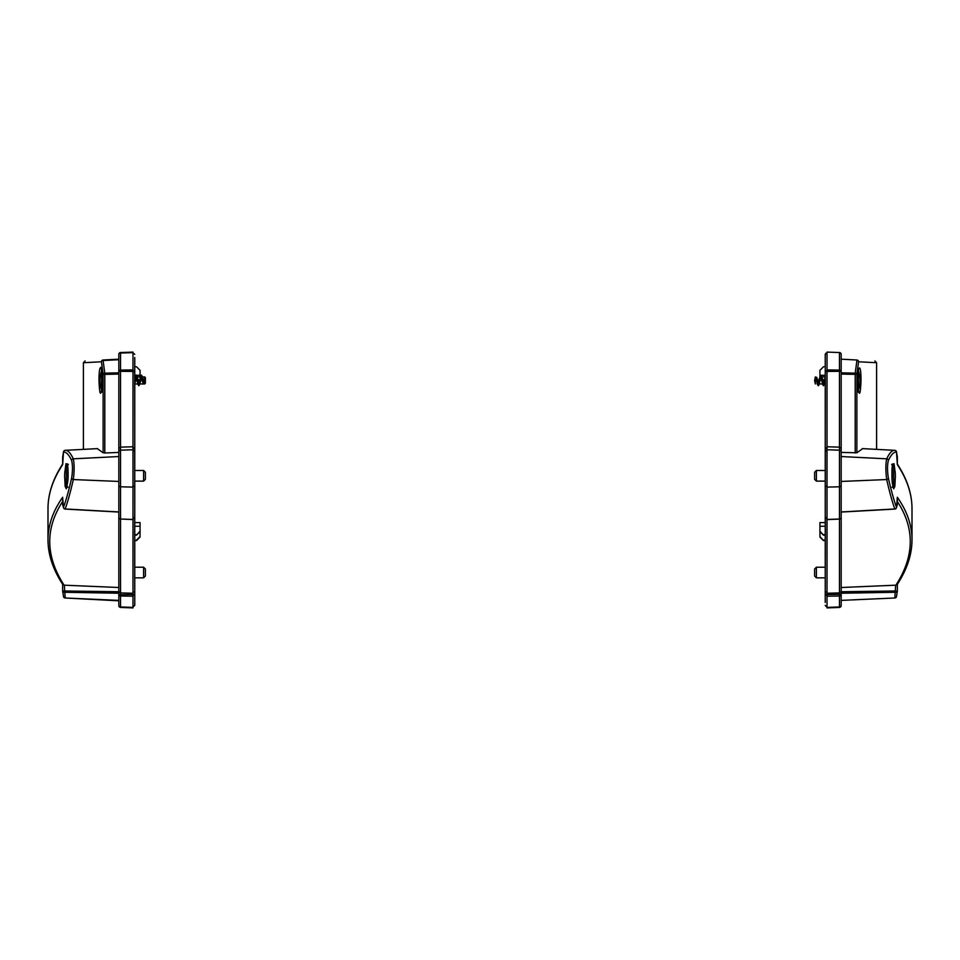 <?xml version="1.0" encoding="UTF-8"?>
<svg xmlns="http://www.w3.org/2000/svg" width="960" height="960" viewBox="0 0 960 960"><rect width="100%" height="100%" fill="white"/><g stroke="black" fill="none" stroke-linecap="round" stroke-linejoin="round"><path stroke-width="1.44" d="M65.1 508.968A1.776 1.656 -16.8 0 1 63.576 507.816L62.724 504.948A1.776 1.776 0 0 1 62.652 504.456L62.664 504.42A1.776 1.656 163.6 0 0 62.748 505.032M118.824 593.232L64.332 592.272A1.776 1.344 171 0 1 62.664 591.192L62.664 591.192A1.776 1.344 171 0 1 62.664 590.952L118.824 591.744L118.824 354.312L118.824 359.7L103.08 360.012L118.824 359.184L118.824 371.328A1.776 1.248 0 0 1 120.528 370.08L132.984 369.9L132.984 607.896L120.528 607.464L118.824 605.616L118.824 591.468L120.528 592.908L132.984 593.256M118.824 600.816L65.172 597.996L118.824 600.816L118.824 605.616A1.776 1.356 0 0 0 120.528 606.972L132.984 607.404L120.528 607.392L120.528 596.028A1.776 1.356 180 0 1 118.824 594.672L132.984 594.54L132.984 596.196L120.528 596.028L120.528 519.012L132.984 519.48M101.664 370.176L101.436 371.136M101.4 389.58L101.664 390.696M134.76 375.324L140.064 375.3L140.064 370.344L136.524 366.78L134.76 366.78M140.064 375.3L140.064 379.716M139.824 379.728L138.132 379.728M137.712 379.728L138.432 383.94M136.824 379.74L134.76 379.74M140.064 531.636L136.524 535.152L140.064 531.144L140.064 537.048L136.524 540.552L134.76 540.072M118.824 374.076L104.796 374.388L104.796 453L103.128 452.772L103.128 374.388L101.424 361.776A1.776 1.752 -93 0 1 103.08 360.012C79.2 361.26 79.2 361.26 103.08 360.012L103.08 360.528A1.776 1.248 172.5 0 0 101.424 361.776L83.412 362.724L85.092 360.948M104.796 453L118.824 452.412M103.128 452.772L97.344 448.656M63.516 507.264C66.084 500.28 68.784 490.548 71.64 478.08C72.744 470.928 72.744 465.06 71.64 460.476A1.776 1.68 -25.6 0 1 73.308 458.82C70.452 452.844 67.74 450.012 65.184 450.324L65.04 450.348A1.776 1.752 82.2 0 0 63.504 452.064A1.776 1.344 -170.8 0 1 63.576 451.596M118.824 456.54L73.308 458.82C74.4 464.232 74.4 471.132 73.308 479.544C70.452 492.12 67.74 501.936 65.172 508.968L118.824 511.956L118.824 591.468M65.172 508.968L65.172 508.968A1.776 1.656 20.2 0 1 63.504 507.264L62.664 497.724M140.064 522.672L140.064 531.144M136.524 534.648L134.76 534.66M136.524 540.06L140.064 536.556M134.76 535.152L136.524 535.152M71.64 460.476C68.784 454.548 66.072 451.752 63.516 452.064L62.664 464.532L58.392 471.564C51.48 484.044 48.012 496.368 48 508.548C48.024 493.728 52.968 478.8 62.832 463.764M48 508.548L48 539.772C48.024 525.3 52.908 511.14 62.664 497.268M64.836 472.344L65.964 463.68L67.812 466.464L67.836 481.092L66.3 488.784L65.136 486.456L64.668 477.06M143.604 567.216L143.604 577.836L145.38 576.06L145.38 568.98L143.604 567.216L134.76 567.216L134.76 540.564L136.524 540.552M101.4 368.676L100.644 367.308M99 380.436C98.94 358.092 103.668 368.88 102.072 387.708C100.56 396.972 99.528 394.548 99 380.436L100.056 380.436M134.76 357.528L134.76 605.352L132.984 607.116M134.76 508.116L134.76 509.472M132.984 518.808L133.08 447.348L134.76 448.74L134.76 470.496L143.604 470.496L143.604 481.116L145.38 479.34L145.38 472.26L143.604 470.496M143.604 481.116L134.76 481.116L134.76 504.576M133.08 518.796L134.76 517.044L134.76 522.588L140.064 522.612M143.604 577.836L134.76 577.836L134.76 593.376M132.984 447.336L133.08 370.404L134.76 371.448L120.528 371.328L120.528 352.536A1.776 1.776 0 0 0 118.824 354.312A1.776 1.776 0 0 1 120.528 352.536L132.984 352.104M134.736 354.336L132.984 352.812M134.76 594.564L133.08 595.656L133.08 594.66L134.76 594.564M134.76 591.24L132.984 592.68M120.528 352.536A1.776 1.776 0 0 0 118.824 354.312A1.776 1.248 180 0 1 120.528 353.052L132.984 352.62L132.984 371.148M63.504 596.268A1.776 1.344 -9.2 0 0 63.516 596.508A1.776 1.776 0 0 0 65.028 597.984L65.028 597.984A1.776 1.752 97.8 0 0 65.172 597.996L118.824 600.384L118.824 591.744M62.664 590.88L62.664 584.304L62.652 590.916A1.776 1.776 0 0 0 62.664 591.192L63.516 596.508A1.776 1.344 -9.2 0 0 65.172 597.576L64.332 585.192L118.824 587.508M65.424 598.02L65.028 597.984A1.776 1.752 97.8 0 1 63.576 596.724M120.528 519.108A1.776 1.776 0 0 1 118.824 517.332A1.776 1.68 0 0 0 120.528 519.012L132.984 519.564M118.812 512.064L65.172 509.076A1.776 1.776 0 0 1 63.576 507.816L63.576 507.816A1.776 1.656 -16.8 0 1 63.504 507.264M118.824 359.7L103.08 360.528L104.796 373.14L104.796 374.388L103.128 374.388A1.776 1.248 -7.9 0 1 104.796 373.14L118.824 372.828M132.984 446.784L120.528 447.132L120.528 519.012M62.652 501.504C44.964 528.468 45.456 556.368 64.116 585.192L64.332 585.192M62.664 583.8L64.116 585.192M71.64 478.08A1.776 1.416 12.8 0 0 73.308 479.544L118.824 481.452M132.984 449.76L120.528 450.18A1.776 1.692 0 0 0 118.824 451.872L118.824 448.524L120.528 447.132L120.528 371.328L118.824 371.328M894.9 508.968A1.776 1.656 -163.2 0 0 896.424 507.816L897.276 504.948A1.776 1.776 0 0 0 897.348 504.456L897.336 504.42A1.776 1.656 16.4 0 1 897.252 505.032M841.176 593.232L895.668 592.272A1.776 1.344 9 0 0 897.336 591.192L897.336 591.192A1.776 1.344 9 0 0 897.336 590.952L841.176 591.744L841.176 354.312A1.776 1.776 0 0 0 839.472 352.536L827.016 352.104L827.016 607.896L839.472 607.464L841.176 605.616A1.776 1.356 180 0 1 839.472 606.972L827.016 607.404L839.472 607.392L839.472 594.36L827.016 594.54L827.016 596.196L839.472 596.028A1.776 1.356 0 0 0 841.176 594.672L841.176 591.468L839.472 592.908L827.016 593.256M858.612 389.58L858.336 390.708M858.336 370.164L858.588 371.22M825.24 366.78L823.476 366.78L819.936 370.344L819.936 379.716L821.448 379.728M821.976 379.728L820.932 375.24M822.744 379.74L825.24 379.74M819.936 522.672L819.936 537.048L823.476 540.552L819.936 536.556M841.176 359.184L856.92 360.012C880.8 361.26 880.8 361.26 856.92 360.012A1.776 1.752 -87 0 1 858.576 361.776L876.588 362.724L876.588 449.364M862.656 448.656L856.872 452.772L841.176 452.412M894.972 450.348A1.776 1.752 97.8 0 1 896.496 452.064A1.776 1.344 -9.2 0 0 896.484 451.824A1.776 1.776 0 0 0 894.972 450.348A1.776 1.752 97.8 0 1 894.972 450.348L862.332 448.62M894.816 450.336C892.26 450.012 889.548 452.844 886.692 458.82C885.6 464.232 885.6 471.132 886.692 479.544C889.548 492.132 892.26 501.936 894.828 508.968L841.176 511.956L841.176 517.332A1.776 1.68 180 0 1 839.472 519.012L827.016 519.456M888.36 460.476A1.776 1.68 -154.4 0 0 886.692 458.82L841.176 456.54L841.176 481.452L886.692 479.544A1.776 1.416 167.2 0 0 888.36 478.08C887.256 470.928 887.256 465.06 888.36 460.476C891.216 454.548 893.928 451.752 896.484 452.064L897.336 464.532L901.608 471.564C908.52 484.044 911.988 496.368 912 508.548L912 539.772C911.976 525.3 907.092 511.14 897.336 497.268L897.336 497.736M894.828 508.968L894.828 508.968A1.776 1.656 159.8 0 0 896.496 507.264L897.336 497.268M825.24 535.152L823.476 535.152L819.936 531.144M823.476 534.648L825.24 534.66M823.476 540.06L825.24 540.072M819.936 531.636L823.476 535.152M896.484 507.264C893.916 500.28 891.216 490.548 888.36 478.08M895.164 472.344L894.036 463.68L892.188 466.464L892.164 481.092L893.7 488.784L894.864 486.456L895.332 477.06M825.24 548.352L825.24 540.564L823.476 540.552M856.872 452.772L856.872 374.388L858.576 361.776A1.776 1.248 7.5 0 0 856.92 360.528L855.204 373.14L841.176 372.828M861 380.436C861.06 358.092 856.332 368.88 857.928 387.708C859.44 396.972 860.472 394.548 861 380.436L859.944 380.436M825.264 354.336L826.92 353.124L825.852 353.256L825.24 354.588L825.24 602.472M825.24 508.116L825.24 509.472L825.24 508.116M825.24 565.548L825.24 567.216L816.396 567.216L816.396 577.836L814.62 576.06L814.62 568.98L816.396 567.216M816.396 577.836L825.24 577.836L825.24 593.376M827.016 518.808L826.92 447.348L825.24 448.74L825.24 470.496L816.396 470.496L816.396 481.116L814.62 479.34L814.62 472.26L816.396 470.496M816.396 481.116L825.24 481.116L825.24 504.576M825.24 513.708L825.24 522.588L819.936 522.612M826.92 518.796L825.24 517.044L826.92 518.856L827.016 592.68M827.016 447.336L826.92 370.404L825.24 371.448L839.472 371.328L839.472 370.08L827.016 369.9L827.016 371.148M827.016 352.812L825.276 354.288L825.852 353.256M825.24 354.588L825.888 353.22M827.016 607.188L825.24 605.352L827.016 607.116M825.24 594.564L826.92 595.656L826.92 594.66L825.24 594.564M825.24 591.24L826.92 592.68L827.016 594.66M897.264 456.9A1.776 1.344 171 0 1 897.336 457.128L896.484 451.824A1.776 1.344 -9.2 0 0 896.424 451.596M897.348 464.364L897.348 457.404A1.776 1.776 0 0 0 897.336 457.128A1.776 1.344 171 0 1 897.336 457.368L897.336 457.44M827.016 446.784L839.472 447.132L839.472 450.18A1.776 1.692 180 0 1 841.176 451.872L841.176 371.328A1.776 1.248 180 0 0 839.472 370.08L839.472 353.052A1.776 1.248 0 0 1 841.176 354.312A1.776 1.776 0 0 0 839.472 352.536L827.016 352.104M896.424 596.724A1.776 1.752 82.2 0 1 894.972 597.984L894.972 597.984A1.776 1.752 82.2 0 1 894.828 597.996L841.176 600.384M896.496 596.268A1.776 1.344 -170.8 0 1 896.484 596.508L896.484 596.508A1.776 1.344 -170.8 0 1 894.828 597.576L895.668 585.192L841.176 587.508M839.472 607.464L839.472 607.392A1.776 1.764 0 0 0 841.176 605.616L841.176 594.672L839.472 594.36L839.472 519.108A1.776 1.776 0 0 0 841.176 517.332L841.176 591.468M841.188 512.064L894.828 509.076A1.776 1.776 0 0 0 896.424 507.816L896.424 507.816A1.776 1.656 -163.2 0 0 896.496 507.264M841.176 374.076L856.872 374.388A1.776 1.248 -172.1 0 0 855.204 373.14L855.204 453M897.348 501.504C915.036 528.468 914.544 556.368 895.884 585.192L895.668 585.192M897.336 583.8L895.884 585.192M841.176 448.524L839.472 447.132L839.472 371.328L841.176 371.328M841.176 600.816L841.176 605.688M893.712 485.928A31.872 31.872 0 0 0 893.712 465.684L893.712 485.928L892.032 487.128M858.3 370.392L858.3 390.48M66.288 465.684A31.872 31.872 0 0 0 66.288 485.928L66.288 465.684L67.968 464.472M101.7 390.48L101.7 370.392M134.76 383.496L136.968 376.884L139.62 383.976L142.284 376.884L142.896 377.784L141.456 375.12L139.896 383.784L141.624 375.228L142.872 378.792L141.144 375.468L139.512 383.94L141.456 375.12L143.088 383.256L140.976 376.884L138.972 382.968M134.916 379.74L136.14 375.12L135.276 379.74M140.244 383.076L138.996 385.644L136.488 375.12M138.324 384.948L138.792 385.74M139.62 383.976L144.672 383.976L145.38 383.268L145.38 377.592L144.672 376.884L144.672 383.976L139.932 383.976M143.124 383.364L140.976 376.884L140.364 377.784L141 375.864L140.364 377.784M136.14 375.12L138.336 384.996L135.66 376.884L134.76 378.756M142.284 376.884L144.672 376.884L142.284 376.884L144.672 383.796L143.364 383.796L143.088 383.256L144.168 383.256L142.896 377.784M814.62 380.748L815.328 383.976L815.328 376.884L814.62 380.748M816.852 377.688L818.928 383.976L820.932 377.892M822.204 377.796L824.244 383.976L825.24 381.756M825.24 377.184L822.936 383.976L820.284 376.884L817.632 383.976L815.328 377.208L816.912 377.928L815.832 377.928L817.128 382.62L816.636 377.208M815.832 377.928L815.328 377.208M825.24 377.448L823.416 385.74L821.004 375.348L819.672 377.784M820.008 377.076L818.376 385.476L817.128 382.62M825.24 379.488L823.416 385.74M820.392 376.92L818.856 385.152L818.148 385.38L817.488 382.62M822.636 383.976L818.892 383.976L819.504 383.076L818.412 385.74L817.44 382.62M824.196 383.976L825.24 383.976L824.244 383.976L824.82 383.064M824.388 379.74L822.912 383.964M822.96 384.996L821.4 379.728M819.852 377.244L817.584 383.976L815.376 377.28M815.832 378.096L815.328 377.28M824.808 379.74L823.644 385.464L822.708 384.216M819.936 377.22L818.376 385.38L817.488 382.872M825.156 379.74L823.368 385.74M819.936 379.224L819.552 383.076M140.064 526.272L134.76 526.236M132.984 370.392L132.984 353.124M132.984 606.864L132.984 595.656M132.984 594.66L133.08 518.856L134.76 517.044M62.652 464.364L62.652 457.404A1.776 1.776 0 0 1 62.664 457.128L63.516 451.824A1.776 1.776 0 0 1 65.028 450.348M120.528 607.464L120.528 607.392A1.776 1.764 180 0 1 118.824 605.616M118.824 485.352A1.776 1.416 0 0 0 120.528 486.78L132.984 487.128M132.984 486.552L133.08 486.552A1.776 1.416 0 0 0 134.76 485.136M132.984 450.432L133.08 450.444A1.776 1.692 0 0 1 134.76 452.136M825.24 375.324L821.34 375.3M820.536 375.3L819.936 375.3M819.936 526.272L825.24 526.236M897.336 590.88L897.336 584.304L897.348 590.916A1.776 1.776 0 0 1 897.336 591.192L896.484 596.508A1.776 1.776 0 0 1 894.972 597.984L894.576 598.02M827.016 370.392L827.016 353.124M827.016 606.864L827.016 595.656M841.176 485.352A1.776 1.416 180 0 1 839.472 486.78L839.472 519.012M827.016 449.76L839.472 450.18L839.472 486.78L827.016 487.128M827.016 486.552L826.92 486.552A1.776 1.416 180 0 1 825.24 485.136M827.016 450.432L826.92 450.444A1.776 1.692 180 0 0 825.24 452.136M892.032 468.588L892.032 478.86M67.968 478.86L67.968 468.588M65.544 450.3L97.668 448.62M83.412 449.364L83.412 362.724M68.388 464.472L67.26 463.92C67.632 462.576 68.592 474.576 67.86 480.6L66.672 487.716L67.812 487.176M102.36 369.072L101.22 368.52C100.896 368.472 102.024 367.092 102.348 380.16C102.06 393.828 100.884 392.448 101.22 392.376L102.384 391.812M62.652 504.456L62.652 497.508M48 539.772C48.024 554.592 52.968 569.52 62.832 584.568M897.168 463.764C907.032 478.8 911.976 493.728 912 508.548M892.188 487.176L893.328 487.716L892.572 484.452C891.66 481.836 891.732 464.184 892.74 463.92L891.612 464.472M857.616 391.812L858.78 392.376C859.128 392.496 857.916 393.732 857.652 380.028C857.988 367.2 859.092 368.448 858.78 368.52L857.64 369.072M826.92 607.188L825.24 605.412M876.588 362.724L874.908 360.948M897.348 497.508L897.348 504.456M827.016 519.564L839.472 519.108M912 539.772C911.976 554.592 907.032 569.52 897.168 584.568M893.712 465.684L892.032 464.472M858.3 390.528A31.872 31.872 0 0 0 858.312 370.332M66.288 485.928L67.968 487.128M101.688 370.332A31.872 31.872 0 0 0 101.7 390.528M134.76 383.976L138.012 383.976L134.76 383.976M140.064 376.884L136.968 376.884M134.76 376.884L135.66 376.884M137.58 377.784L136.944 375.864M135.684 375.864L135.048 377.784M825.24 376.884L821.892 376.884M822.936 383.976L818.928 383.976M824.976 377.784L825.24 377.016M817.008 383.076L817.644 384.996L816.972 383.076M824.22 384.996L824.856 383.076M821.568 375.864L822.204 377.784M822.276 383.076L822.912 384.996M819.624 377.784L820.26 375.864M824.172 384.996L824.82 383.076"/></g></svg>
